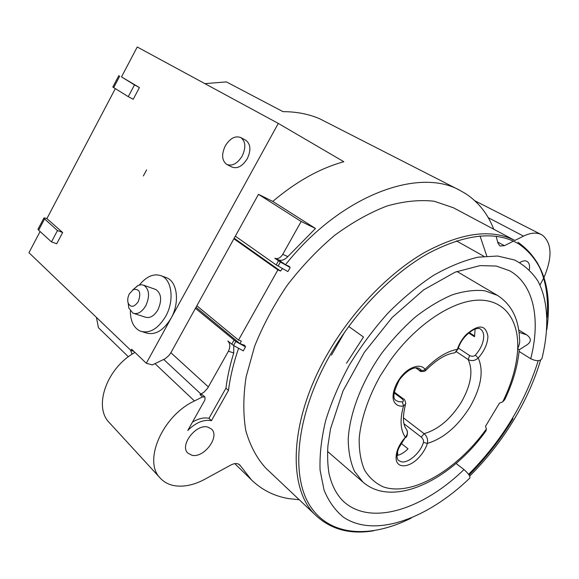 <?xml version="1.0" encoding="UTF-8"?>
<svg xmlns="http://www.w3.org/2000/svg" width="579" height="579" viewBox="0 0 579 579"><rect width="100%" height="100%" fill="white"/><g stroke="black" fill="none" stroke-linecap="round" stroke-linejoin="round"><path stroke-width="0.87" d="M115.301 88.674L46.885 218.623L62.662 232.505L56.691 243.773L51.48 241.884L57.473 230.558L43.809 218.196C43.866 217.74 44.887 217.878 46.885 218.623M40.096 231.52L28.95 252.69L130.955 350.49L133.814 351.315M96.432 317.393L98.437 327.707L128.393 356.787M278.398 259.797L285.476 264.733C340.401 195.398 418.776 166.882 459.994 190.411L319.536 118.695C308.549 114.005 296.376 111.66 283.015 111.66L226.403 81.9L204.872 83.629M299.263 499.749L288.559 498.591C274.164 496.131 261.788 489.877 251.409 479.832L239.786 464.951C237.629 463.07 234.633 463.099 230.811 465.046L204.966 479.173C194.262 484.934 184.187 487.127 174.757 485.738C168.829 484.732 163.995 482.184 160.253 478.109C142.76 461.289 162.41 415.794 194.443 400.957L202.52 396.912L204.944 396.991L201.796 394.313L200.016 394.581L204.054 392.106L207.615 388.219L228.416 351.243C230.413 346.987 230.218 343.571 227.837 340.995L233.569 345.475L243.274 350.867L245.525 346.872L244.678 345.287L240.191 343.817L241.24 341.002L238.497 340.097L196.853 305.77L170.885 352.727L168.815 355.644L164.972 358.835L152.32 364.936L146.299 363.25L278.296 123.414L137.245 46.993L121.496 76.906L139.423 87.559L133.221 99.27L128.27 96.664L134.487 84.896L121.496 76.906M146.299 363.25L131.643 349.238L130.955 350.49M142.651 331.839L145.546 332.737C154.774 335.682 163.264 330.877 171.029 318.312C179.801 303.034 177.529 282.197 167.027 277.927L165.138 277.225M146.596 169.9L143.346 175.951L146.596 169.9M226.99 164.537L231.853 167.02C237.332 169.046 242.463 166.296 247.24 158.769C251.177 150.25 250.707 144.106 245.836 140.321L240.792 137.563C245.655 141.348 246.111 147.522 242.16 156.084C237.361 163.654 232.222 166.434 226.744 164.414C221.815 160.615 221.33 154.441 225.274 145.894C230.051 138.28 235.219 135.5 240.792 137.563M112.804 87.038L128.27 96.664M139.423 87.559L134.487 84.896M278.296 123.414L343.846 161.729C319.919 168.323 296.224 181.545 272.774 201.405L315.475 228.473L287.835 256.598C284.636 259.928 281.553 261.02 278.593 259.884L275.206 258.415M459.994 190.411L465.574 193.61C478.493 202.107 487.887 213.984 493.742 229.226M496.145 236.268L497.933 243.093L499.901 245.995L504.41 245.691L513.493 241.139M130.405 349.962L132.121 354.182M134.979 352.43C106.905 367.737 93.118 406.646 109.257 422.576L160.253 478.109M258.48 194.312L235.335 236.174L276.197 264.929L287.886 271.58L290.18 267.498L280.381 262.019L274.815 258.241C277.739 259.305 280.381 258.002 282.74 254.347L301.167 221.482L258.48 194.312L272.774 201.405M196.853 305.77L235.335 236.174M285.476 264.733L289.102 266.297L290.18 267.498M204.944 396.991L204.973 399.836L187.791 430.458C195.738 422.576 203.62 419.312 211.436 420.665L228.473 390.441C230.218 376.857 233.59 362.794 238.599 348.269M238.497 340.097L277.877 269.915L280.533 271.037L282.458 268.54M514.854 240.459L523.503 236.131C530.567 232.7 536.552 232.201 541.474 234.64L542.617 235.298C551.982 243.469 552.438 257.51 543.985 277.442M543.652 278.152L539.975 284.991M529.3 269.771C530.002 265.667 529.264 262.888 527.1 261.426L526.962 261.353C525.015 260.369 522.634 260.789 519.819 262.598M265.703 468.02L316.467 516.012C287.141 490.087 288.53 420.817 327.967 353.161C352.314 310.843 388.683 273.245 424.277 252.632C461.362 232.555 491.6 228.524 515.006 240.538L453.299 207.723L434.185 201.239C419.724 199.61 403.997 201.195 387.004 205.994C369.576 212.696 352.097 222.502 334.553 235.414C317.379 249.933 301.558 266.615 287.09 285.469C273.787 305.155 262.953 325.456 254.594 346.358L246.104 376.915C243.151 396.579 243.071 414.55 245.843 430.812C250.15 445.772 256.772 458.177 265.703 468.02L266.354 468.635M486.78 256.041L480.027 235.979M191.939 455.26C203.931 458.402 220.237 436.501 211.465 429.046L207.81 427.099C196.129 423.502 179.237 445.475 187.857 453.096L191.939 455.26M192.445 422.163C198.438 418.508 203.946 417.227 208.968 418.32L211.436 420.665M233.786 345.591L233.742 352.929C229.986 365.038 227.388 376.791 225.94 388.176L208.968 418.32M195.441 308.317L235.812 341.48L233.569 345.475M245.525 346.872L235.812 341.48M240.191 343.817L196.013 307.283M228.473 390.441L225.94 388.176M277.877 269.915L233.894 238.772M280.533 271.037L234.177 238.258M541.474 234.64L474.867 200.783M469.786 478.138C470.51 476.51 468.577 473.651 463.989 469.569L456.042 463.439M519.088 351.431L530.733 358.748C536.335 361.332 540.062 361.31 541.915 358.683M348.717 326.469L363.489 337.021L346.524 363.265M468.592 332.947L474.49 336.732L475.142 329.002M475.345 355.122L478.232 358.003C474.91 360.847 471.545 361.354 468.129 359.516L469.627 355.549C471.907 356.621 473.81 356.476 475.345 355.122C480.664 349.094 483.451 342.862 483.718 336.435C483.675 332.976 482.604 330.544 480.498 329.14C479.607 328.112 477.386 328.235 473.839 329.509C465.9 334.315 460.681 340.662 458.192 348.558L457.403 349.282C456.534 351.851 455.007 353.132 452.836 353.125L452.814 353.125M419.5 370.502L419.124 370.003C421.013 371.059 421.671 371.081 421.092 370.082C422.431 370.821 423.777 370.56 425.145 369.286C436.016 357.996 446.771 351.323 457.403 349.282C459.125 343.962 461.991 339.12 465.994 334.763C478.544 323.958 485.853 324.515 487.916 336.442C487.583 343.861 484.355 351.048 478.232 358.003C483.943 370.915 481.192 387.228 469.967 406.943C457.83 426.253 443.637 438.412 427.396 443.42L423.452 442.414C420.441 452.981 407.956 463.779 401.008 461.702L398.692 460.558C397.541 459.704 396.97 457.917 396.984 455.195C396.825 454.175 397.411 451.808 398.743 448.095L405.343 437.283C399.003 444.52 395.913 451.569 396.087 458.423C396.564 468.976 409.657 467.97 419.239 457.128C423.097 452.872 425.811 448.305 427.396 443.42C428.113 439.475 427.012 436.233 424.089 433.671C438.296 429.56 450.708 419.044 461.347 402.13C471.125 384.847 473.383 370.647 468.129 359.516L456.353 351.677M423.452 442.414C423.806 440.605 423.061 438.824 421.223 437.073L424.089 433.671L403.404 417.814M502.724 401.833L499.467 403.129L485.535 426.282L486.374 428.988C457.164 469.844 412.219 496.833 383.37 486.91C375.597 483.422 369.322 477.813 364.538 470.076C360.782 461.195 358.994 450.628 359.19 438.39C360.963 419.116 368.295 397.201 380.396 375.626L390.362 360.297C415.664 325.022 451.577 301.08 477.762 300.161C504.034 299.242 518.798 319.514 517.706 348.377L519.211 350.027C517.727 366.109 512.885 382.668 504.707 399.713L502.724 401.833C511.923 383.095 516.917 365.277 517.706 348.377C519.472 344.758 520.072 341.624 519.515 338.968C518.82 318.928 511.46 304.395 497.433 295.37L456.903 271.457M519.016 332.324L526.658 334.821C532.065 338.795 531.493 342.551 524.95 346.097L519.312 349.759M497.433 295.37L484.71 290.752C474.91 289.717 464.119 291.071 452.337 294.812C440.192 299.944 427.924 307.297 415.519 316.872C403.324 327.584 391.997 339.786 381.539 353.479C361.701 381.706 349.6 413.392 348.218 439.28C348.377 451.671 350.483 462.368 354.536 471.371L362.91 482.025C393.358 508.782 451.374 479.506 486.056 430.754L486.374 428.988M394.277 392.07L403.476 398.953C404.381 398.837 405.148 400.429 405.785 403.737L403.52 406.024C400.038 406.516 397.324 405.655 395.37 403.433C388.538 396.499 397.816 375.062 410.663 368.541C417.126 365.248 421.953 365.494 425.145 369.286L425.254 370.958C422.033 371.921 420.115 371.776 419.507 370.531L415.679 367.817M421.092 370.082L419.681 368.707C416.757 366.739 409.143 367.1 399.409 379.824C393.293 392.077 392.28 399.011 396.376 400.603L398.352 401.631L402.383 401.884C403.78 401.479 403.701 400.48 402.144 398.873L403.469 398.945M402.383 401.884L403.52 406.024C399.734 419.58 400.342 429.994 405.343 437.283C407.804 434.308 408.086 431.529 406.19 428.952M396.977 455.499C400.675 454.739 404.359 452.517 408.036 448.826L401.189 443.391M397.708 455.34L397.578 451.519M469.135 332.498L474.679 336.044M301.167 221.482L315.475 228.473M139.365 285.006C146.682 276.118 154.115 273.1 161.679 275.951C172.173 280.214 174.402 301.152 165.594 316.51C157.806 329.147 149.295 333.989 140.082 331.043C133.698 327.808 130.449 321.128 130.326 310.995M134.147 313.536L145.119 317.089C149.758 318.588 154.028 316.163 157.922 309.823C162.091 300.306 161.418 293.546 155.917 289.551L154.89 289.182M132.765 289.905L138.099 285.454L141.334 284.73L143.882 285.288C149.368 289.297 150.004 296.122 145.785 305.755C141.869 312.175 137.592 314.643 132.953 313.152L128.849 308.071L128.162 303.208M138.294 301.594C134.162 307.348 130.774 307.825 128.14 303.034C127.322 300.11 127.749 297.013 129.414 293.741L133.445 289.507C139.669 288.668 141.29 292.699 138.294 301.594M38.091 229.074L38.648 230.21L51.48 241.884M62.662 232.505L57.473 230.558M119.737 76.117L113.658 87.661M240.48 465.842L238.823 464.228M154.969 363.619L194.443 400.957M276.197 264.929L278.477 260.847M282.74 254.347L287.835 256.598M233.742 352.929L228.416 351.243M202.52 396.912L200.016 394.581M200.985 394.104L163.748 359.487M170.885 352.727L208.397 386.953M231.73 344.252L233.967 340.257M280.381 262.019L278.094 266.101M497.694 242.058L504.41 245.691M523.503 236.131L488.22 217.639M546.844 329.031C552.431 288.892 542.834 259.978 518.06 242.29L517.981 242.246M537.167 262.497C545.375 277.609 548.675 295.927 547.061 317.451M411.351 518.024C370.625 538.55 329.9 536.733 310.004 505.778C290.209 474.975 296.325 413.891 330.348 354.652C355.13 311.596 392.396 273.498 428.511 253.262C466.146 233.641 496.355 230.601 519.146 244.157C543.247 261.332 552.467 289.84 546.793 329.683M513.059 418.668C500.502 439.352 485.839 458.141 469.077 475.026M469.598 478.283C427.273 518.943 374.902 538.275 343.593 517.293C335.241 510.54 328.72 501.457 324.037 490.037L320.071 470.054C319.528 454.884 321.403 438.354 325.702 420.448C331.398 402.058 339.316 383.522 349.47 364.835C360.746 346.452 373.506 329.285 387.756 313.319C402.571 298.409 417.799 285.773 433.432 275.416C448.971 266.579 463.844 260.499 478.051 257.177L497.607 256.027L514.391 259.935C524.075 264.871 531.92 271.913 537.934 281.061C548.356 300.841 549.297 328.481 541.98 358.387M540.569 360.196C534.533 380.446 525.58 400.415 513.689 420.093C501.161 440.72 486.49 459.386 469.685 476.076M530.733 358.748C540.743 319.847 534.149 284.448 509.629 270.755L496.254 266.05L480.063 265.609L455.123 272.166L423.633 289.884L392.178 317.487L364.285 352.401L343.043 390.883L330.551 428.713L327.902 445.881C327.28 455.912 327.642 465.118 329.002 473.484C331.745 485.383 336.551 494.676 343.427 501.363C370.712 526.586 422.902 509.419 463.989 469.569M468.592 474.331C501.776 440.851 524.987 402.977 538.217 360.695M469.627 355.549L458.344 348.095M419.124 370.003L416.004 367.788M394.176 392.902L402.144 398.873M404.026 423.792L421.223 437.073M44.503 219.094L38.648 230.21M118.847 75.559L112.789 87.074M251.409 479.832L234.799 463.641M316.467 516.012C331.615 529.698 350.679 534.62 373.665 530.784M483.914 256.309L456.433 240.878M362.91 482.025L327.526 451.417M331.412 355.216L344.78 331.962M518.69 329.965L526.658 334.821M458.061 348.963L454.906 352.654M425.681 370.502C435.517 360.558 444.563 354.761 452.836 353.125M405.38 405.083C402.557 416.417 402.825 424.371 406.19 428.945L406.255 429.025M405.553 437.688C407.24 436.552 407.746 434.098 407.066 430.32M167.027 277.927L161.679 275.951M155.917 289.551L143.882 285.288M128.14 303.034L128.849 308.071M133.445 289.507L137.636 285.679M43.809 218.196L37.975 229.291"/></g></svg>
